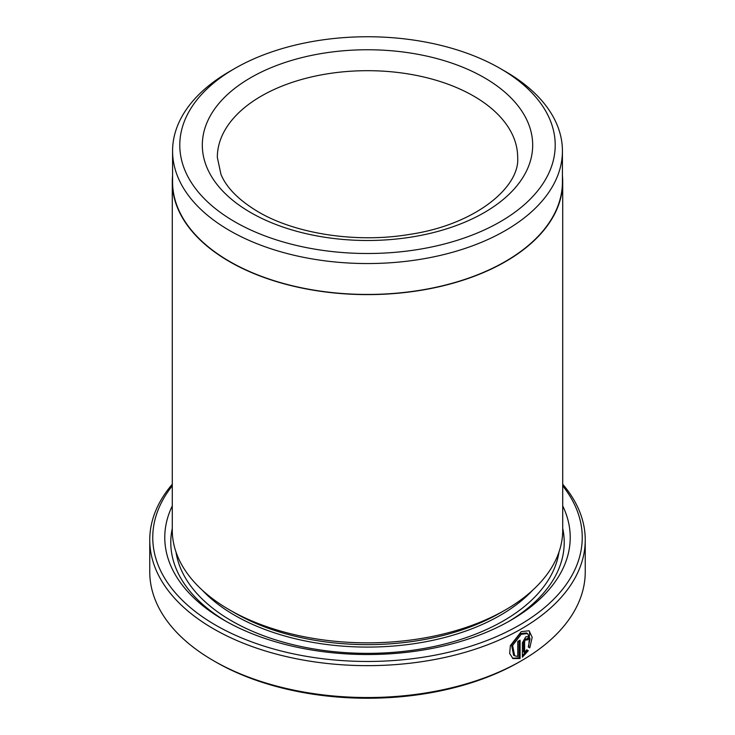 <?xml version="1.0" encoding="UTF-8"?>
<svg xmlns="http://www.w3.org/2000/svg" width="735" height="735" viewBox="0 0 735 735"><rect width="100%" height="100%" fill="white"/><g stroke="black" fill="none" stroke-linecap="round" stroke-linejoin="round"><path stroke-width="1.1" d="M172.578 151.006L172.578 181.912A194.922 112.538 0 0 0 229.669 261.485A194.922 112.538 0 0 0 442.093 285.878A194.922 112.538 0 0 0 562.422 181.912L562.422 151.006A194.922 112.538 180 0 1 442.093 254.981A194.922 112.538 180 0 1 229.669 230.588A194.922 112.538 180 0 1 172.578 151.006A194.922 112.538 180 0 1 229.669 71.433L234.768 68.493A187.71 108.376 0 0 0 234.768 221.759A187.71 108.376 0 0 0 500.232 221.759A187.71 108.376 0 0 0 500.232 68.493L505.331 71.433A194.922 112.538 180 0 1 562.422 151.006M514.665 655.831L513.6 655.216L511.532 644.852L520.178 633.662L526.48 632.954L527.537 633.57L521.234 634.277L512.598 645.468L514.665 655.822L517.78 656.456L517.78 641.471A217.744 125.713 0 0 0 520.095 640.176L520.095 658.486L512.975 658.569L509.667 653.534L510.366 645.606L521.234 631.65L529.071 630.749L532.186 637.318L529.797 647.866L528.263 646.975L530.054 638.733L527.537 633.57M512.46 658.229L519.029 657.871L520.095 658.486M524.615 652.524L526.719 649.795L528.272 650.695L522.374 657.173L522.374 642.803L525.718 636.868L528.042 636.574L528.998 638.761A217.744 125.713 180 0 1 526.82 640.13L525.718 639.496L524.615 641.48L524.615 652.524L523.55 651.908L523.55 640.865L524.661 638.88L525.764 639.514M526.82 640.13L525.718 639.496M562.716 181.912L562.716 530.128A195.216 112.712 180 0 1 505.542 609.829L500.232 612.889A187.71 108.376 180 0 1 234.768 612.889L229.458 609.829A195.216 112.712 180 0 1 172.284 530.128L172.284 181.912A195.216 112.712 0 0 0 229.458 261.605A195.216 112.712 0 0 0 442.204 286.034A195.216 112.712 0 0 0 562.716 181.912A195.216 112.712 0 0 0 562.422 175.656M505.542 609.829A195.216 112.712 180 0 1 229.458 609.829L234.768 612.889M562.716 505.928A202.731 117.04 180 0 1 510.853 620.248A202.731 117.04 180 0 1 224.147 620.248L224.147 620.248A202.731 117.04 180 0 1 172.284 505.928M226.306 621.47A196.723 113.576 180 0 1 172.284 528.382M172.284 485.835A214.739 123.976 0 0 0 215.658 625.154A214.739 123.976 0 0 0 490.089 639.275A214.739 123.976 0 0 0 562.716 485.835M562.716 484.255A217.744 125.713 180 0 1 585.244 539.94A217.744 125.713 180 0 1 450.831 656.079A217.744 125.713 180 0 1 213.527 628.829A217.744 125.713 180 0 1 149.756 539.94A217.744 125.713 180 0 1 172.284 484.255M521.473 660.71L519.351 661.932A214.739 123.976 180 0 1 215.658 661.941L213.527 660.71A217.744 125.713 0 0 0 521.473 660.71A217.744 125.713 0 0 0 585.244 571.821L585.244 539.94M172.578 175.656A195.216 112.712 0 0 0 172.284 181.912M505.331 71.433L500.232 68.493A187.71 108.376 0 0 0 234.768 68.493M215.658 661.941A214.739 123.976 180 0 1 215.649 661.932L213.527 660.71A217.744 125.713 0 0 1 149.756 571.821L149.756 539.94M562.716 528.382A196.723 113.576 180 0 1 508.693 621.47M522.374 655.749L527.206 650.08L526.719 649.795M527.206 650.08L528.272 650.695M526.214 639.229A216.246 124.849 0 0 0 527.932 638.145L528.998 638.761M528.731 647.25L529.632 631.631M519.029 657.871L519.029 640.773M532.627 590.251A187.71 108.376 180 0 1 234.768 615.342A187.71 108.376 180 0 1 202.373 590.251M558.986 552.077A192.221 110.976 180 0 1 433.227 646.671A192.221 110.976 180 0 1 231.58 620.864A192.221 110.976 180 0 1 176.014 552.077M484.301 77.689A165.182 95.366 180 0 1 484.301 212.562A165.182 95.366 180 0 1 250.699 212.562A165.182 95.366 180 0 1 250.699 77.689A165.182 95.366 180 0 1 484.301 77.689M517.67 157.382A150.17 86.702 0 0 0 473.689 96.083A150.17 86.702 0 0 0 310.032 77.285A150.17 86.702 0 0 0 217.33 157.382L220.959 174.388C226.555 187.848 238.976 200.324 258.206 211.818C295.498 233.895 356.466 243.34 409.34 234.447C475.499 224.809 520.196 186.901 517.67 157.382M523.55 640.865L524.615 641.48M525.442 638.788L526.499 639.395"/></g></svg>
